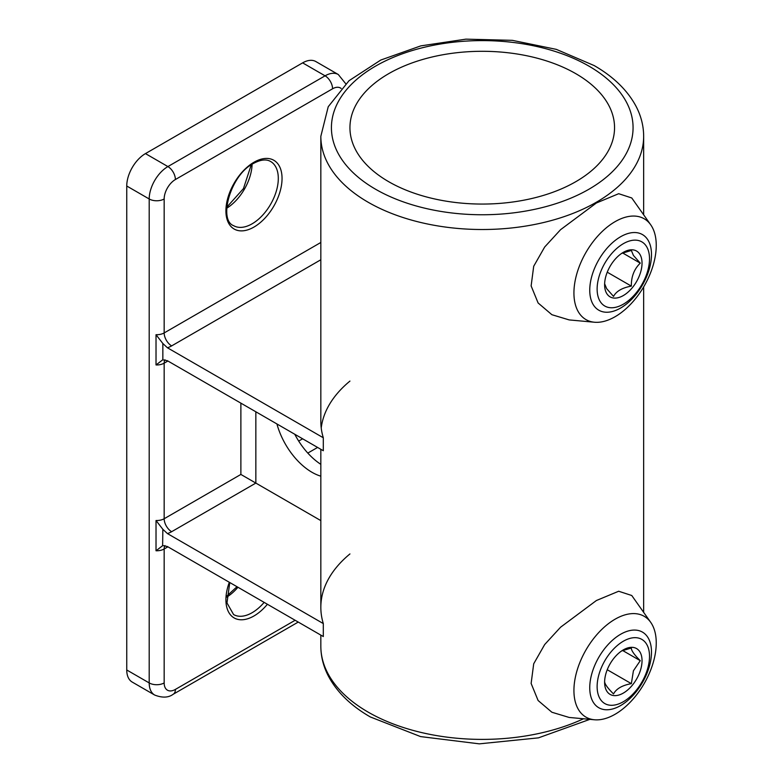 <?xml version="1.0" encoding="UTF-8"?>
<svg xmlns="http://www.w3.org/2000/svg" width="783" height="783" viewBox="0 0 783 783"><rect width="100%" height="100%" fill="white"/><g stroke="black" fill="none" stroke-linecap="round" stroke-linejoin="round"><path stroke-width="1.17" d="M575.799 73.671A132.307 76.382 0 0 0 431.619 57.11A132.307 76.382 0 0 0 349.942 127.678A132.307 76.382 0 0 0 388.691 181.695A132.307 76.382 0 0 0 532.88 198.246A132.307 76.382 0 0 0 614.547 127.678A132.307 76.382 0 0 0 575.799 73.671M320.834 476.172A52.921 30.557 60 0 1 311.977 472.286A52.921 30.557 60 0 1 276.928 423.955M294.77 434.252A52.921 30.557 -120 0 0 320.834 464.348M302.63 62.865L145.452 153.605L167.905 166.573L325.082 75.824L302.63 62.865A26.465 15.278 -60 0 1 315.852 61.554L338.305 74.522A26.465 15.278 -60 0 0 325.082 75.824A10.58 6.107 -120 0 1 332.56 88.792L175.392 179.532A15.875 9.171 120 0 0 164.166 198.98L164.166 332.932L320.834 242.476M126.748 186.011L126.748 669.974L149.201 682.933L149.201 198.98L126.748 186.011A26.465 15.278 -60 0 1 145.452 153.605M167.905 546.818L164.166 548.981L164.166 682.933A10.58 6.107 180 0 1 149.201 682.933A26.465 15.278 -60 0 0 154.682 695.05L132.229 682.081A26.465 15.278 -60 0 1 126.748 669.974M321.226 427.988A161.406 93.187 180 0 1 349.942 381.086M320.834 136.32L328.224 106.733L349.022 80.708L380.773 60.046L420.804 45.884L465.905 39.15L512.366 40.344L556.322 49.368L594.189 65.576C613.314 76.597 627.193 90.035 635.825 105.881C641.003 115.639 643.616 125.789 643.655 136.32A161.406 93.187 180 0 1 544.019 222.421A161.406 93.187 180 0 1 368.108 202.22A161.406 93.187 180 0 1 320.834 136.32L320.834 421.508A161.406 93.187 0 0 0 323.31 437.775L323.31 450.734L167.435 360.738L162.629 359.779M349.942 553.933A161.406 93.187 0 0 0 320.834 607.314A161.406 93.187 0 0 0 323.31 623.581L323.31 636.54L167.435 546.544L162.844 545.536L156.023 550.762L156.023 520.509L162.844 529.288L162.629 545.585M320.834 520.607L240.88 474.439L240.88 403.147M323.31 623.581L167.435 533.585L162.844 529.288M167.435 347.779L162.844 343.492L156.023 334.703A10.58 6.107 0 0 0 164.166 332.932A10.58 6.107 60 0 0 171.653 345.89A21.17 12.225 180 0 1 167.435 347.779L323.31 437.775M162.844 343.492L162.844 359.73L156.023 364.956L156.023 334.703M615.095 714.262A58.216 33.61 120 0 0 650.751 669.866A58.216 33.61 120 0 0 650.712 622.338A58.216 33.61 120 0 0 615.095 619.196A58.216 33.61 120 0 0 575.339 677.344A58.216 33.61 120 0 0 594.454 719.773A58.216 33.61 120 0 0 615.095 714.262M650.712 622.338L631.754 595.501L618.678 591.243L596.382 600.532L560.589 627.203L544.674 644.546L533.703 663.788L531.128 683.451L538.107 700.511L551.888 712.246L569.172 717.453L594.454 719.773M615.095 316.724A58.216 33.61 120 0 0 650.751 272.337A58.216 33.61 120 0 0 650.712 224.799A58.216 33.61 120 0 0 615.095 221.658A58.216 33.61 120 0 0 575.339 279.805A58.216 33.61 120 0 0 594.454 322.234A58.216 33.61 120 0 0 615.095 316.724M650.712 224.799L631.754 197.962L618.687 193.704L596.382 202.993L560.579 229.673L544.674 247.017L533.703 266.259L531.128 285.922L538.107 302.972L551.888 314.707L569.172 319.914L594.454 322.234M604.613 283.72L606.678 288.682L613.529 296.405C616.299 291.207 622.24 287.772 631.352 286.108C631.186 276.722 634.152 269.068 640.259 263.137L633.418 255.424L631.352 250.462L621.643 253.398M607.119 294.105A26.465 15.278 120 0 0 632.684 287.253A26.465 15.278 120 0 0 639.525 253.79A26.465 15.278 120 0 0 623.327 252.341A26.465 15.278 120 0 0 604.613 284.748A26.465 15.278 120 0 0 607.119 294.105M605.19 250.423A43.662 25.203 120 0 0 598.789 310.195A43.662 25.203 120 0 0 636.06 294.349A43.662 25.203 120 0 0 642.452 234.577A43.662 25.203 120 0 0 605.19 250.423M610.231 255.307A37.046 21.386 120 0 0 600.639 302.169A37.046 21.386 120 0 0 636.422 292.578A37.046 21.386 120 0 0 646.004 245.725A37.046 21.386 120 0 0 610.231 255.307M622.622 252.958L640.259 263.137M607.236 272.19L631.352 286.108M604.613 681.259C604.447 683.647 607.412 687.875 613.529 693.934C616.299 688.737 622.24 685.311 631.352 683.647L633.418 670.786L640.259 660.676C634.201 654.686 631.235 650.467 631.352 648.001L621.643 650.927M607.119 670.033A26.465 15.278 120 0 0 604.613 682.287A26.465 15.278 120 0 0 618.482 695.147A26.465 15.278 120 0 0 639.525 672.93A26.465 15.278 120 0 0 639.525 651.319A26.465 15.278 120 0 0 623.327 649.87A26.465 15.278 120 0 0 607.119 670.033M636.06 630.139A43.662 25.203 120 0 0 596.127 662.359A43.662 25.203 120 0 0 598.789 707.734A43.662 25.203 120 0 0 605.19 709.701A43.662 25.203 120 0 0 645.114 677.481A43.662 25.203 120 0 0 642.452 632.106A43.662 25.203 120 0 0 636.06 630.139M636.422 637.724A37.046 21.386 120 0 0 600.639 669.455A37.046 21.386 120 0 0 610.231 705.238A37.046 21.386 120 0 0 646.004 673.507A37.046 21.386 120 0 0 636.422 637.724M622.622 650.497L640.259 660.676M607.236 669.729L631.352 683.647M375.595 189.251A150.825 87.079 0 0 0 588.894 189.251A150.825 87.079 0 0 0 588.894 66.105A150.825 87.079 0 0 0 375.595 66.105A150.825 87.079 0 0 0 375.595 189.251M320.834 635.111L320.834 646.2A161.406 93.187 0 0 0 368.108 712.099A161.406 93.187 0 0 0 583.521 718.765M233.588 225.661A37.046 21.386 120 0 0 252.106 223.821A37.046 21.386 120 0 0 276.311 191.179A37.046 21.386 120 0 0 270.624 161.494C266.328 158.949 260.592 159.595 253.428 163.461C230.349 174.922 218.251 220.121 233.588 225.661M253.976 227.06A39.688 22.913 -60 0 1 225.915 210.862A39.688 22.913 -60 0 1 253.976 162.247A39.688 22.913 -60 0 1 282.046 178.455A39.688 22.913 -60 0 1 253.976 227.06M229.781 582.542L226.972 602.92L233.588 614.547A37.046 21.386 120 0 0 252.106 612.717A37.046 21.386 120 0 0 264.145 602.381M267.404 604.261A39.688 22.913 -60 0 1 253.976 615.957A39.688 22.913 -60 0 1 229.331 582.278M237.954 587.26A37.046 21.386 -60 0 1 226.718 597.116M252.097 164.273A37.046 21.386 -60 0 1 226.718 208.219M167.905 361.012L164.166 363.175L164.166 518.737L240.88 474.439M298.685 441.074L302.63 438.793M341.134 88.44A15.875 9.171 120 0 0 332.56 88.792M164.166 682.933A15.875 9.171 120 0 0 175.392 689.412L295.142 620.273M164.166 198.98A10.58 6.107 180 0 1 149.201 198.98A26.465 15.278 -60 0 1 167.905 166.573A10.58 6.107 -120 0 1 175.392 179.532M255.845 411.789L255.845 483.082L171.653 531.696A21.17 12.225 180 0 1 167.435 533.585M320.834 259.76L171.653 345.89M317.595 447.436L307.807 453.083M164.959 359.759A10.58 6.107 -120 0 0 164.166 363.175A10.58 6.107 180 0 1 156.023 364.956M164.959 545.565A10.58 6.107 60 0 0 164.166 548.981A10.58 6.107 180 0 1 156.023 550.762M156.023 520.509A10.58 6.107 0 0 0 164.166 518.737A10.58 6.107 60 0 0 171.653 531.696M154.682 695.05C162.316 698.015 168.492 697.751 173.2 694.257A10.58 6.107 -120 0 0 175.392 689.412M589.863 719.352L538.45 737.86L479.304 743.85L420.579 736.588L370.3 716.944C351.107 705.884 337.209 692.407 328.596 676.492C323.467 666.773 320.883 656.683 320.834 646.2M643.655 136.32L643.655 214.816M643.655 286.921L643.655 612.355M320.834 449.305L320.834 607.314M345.734 83.742L338.305 74.522M173.2 694.257L298.245 622.064M226.776 596.088L237.004 586.712M226.776 207.201L243.464 188.586L251.235 164.831"/></g></svg>
